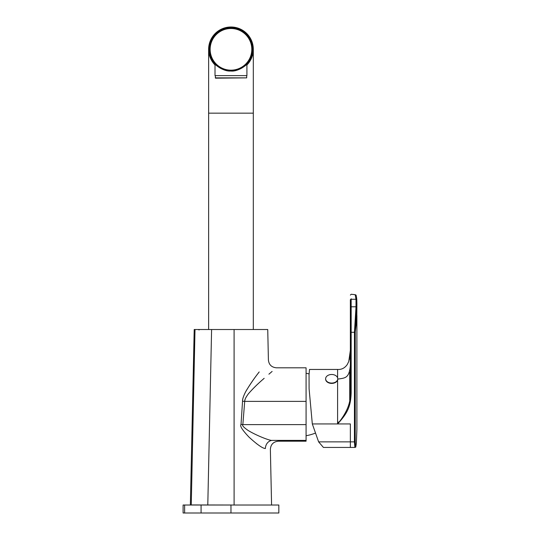 <?xml version="1.0" encoding="UTF-8"?>
<svg xmlns="http://www.w3.org/2000/svg" width="540" height="540" viewBox="0 0 540 540"><rect width="100%" height="100%" fill="white"/><g stroke="black" fill="none" stroke-linecap="round" stroke-linejoin="round"><path stroke-width="0.81" d="M184.626 513L184.626 505.022L183.101 505.022L183.101 513L278.836 513L278.836 505.022L230.972 505.022L230.972 513M184.626 505.022L230.972 505.022M234.097 505.022L191.255 504.947C190.053 504.954 190.053 504.954 191.255 504.947L195.001 329.515L194.204 329.515L195.001 329.515L194.461 355.05M234.097 504.954L234.09 329.515L267.732 329.515L211.599 329.515L207.792 505.022M211.599 329.515L195.001 329.515M193.617 394.612L192.53 445.311M241.029 424.44A7.979 0.344 -174.9 0 0 242.845 424.609L244.708 401.389C244.546 399.85 245.815 397.271 248.515 393.653C253.105 388.422 258.329 383.312 264.175 378.324L263.729 378.715C257.702 383.879 252.538 388.976 248.238 394.004C245.727 397.46 244.553 399.924 244.708 401.389A7.979 0.344 -175.8 0 1 242.541 401.213C242.453 399.269 243.405 396.265 245.403 392.215C249.217 385.594 253.503 379.249 258.255 373.181L259.193 371.945C254.846 377.433 250.493 383.738 246.125 390.872C243.547 395.786 242.352 399.236 242.541 401.213L241.029 424.44C239.632 425.79 242.278 430.002 248.96 437.069C257.216 444.643 262.697 448.457 265.397 448.517C272.005 449.618 272.005 449.618 265.397 448.517A7.979 6.912 -82.6 0 1 272.329 440.384C280.328 441.464 280.328 441.464 272.329 440.384L306.079 440.384L306.079 441.2L278.343 441.2C273.416 441.7 270.756 444.42 270.365 449.354L271.586 505.022M257.101 444.069L256.52 443.63M244.85 400.437L245.147 399.344M245.761 397.845L246.436 396.603M268.913 374.186L272.113 371.439M265.397 448.517A7.979 6.912 97.4 0 1 272.329 440.384C270.007 440.971 255.46 435.051 248.002 430.373C243.574 427.282 241.853 425.365 242.845 424.609L306.079 424.609L306.079 440.384M267.739 329.515L268.407 360.005C268.906 364.702 271.566 367.308 276.379 367.808L306.079 367.808L306.079 424.609M306.079 435.726A47.864 47.864 0 0 0 315.144 433.202M306.079 373.282A47.864 47.864 0 0 1 309.056 373.903M349.191 372.539L349.724 372.546L349.724 400.221M318.62 441.869L323.42 447.437L350.359 447.437L350.359 441.869L318.62 441.869L312.316 423.934L309.089 388.773L309.049 374.693L309.501 369.455L337.595 369.455L337.595 377.825M312.316 423.934L337.595 423.934C347.476 413.221 350.723 406.634 351.162 392.81L351.162 332.289L354.456 332.289L354.429 441.869L354.895 447.437C355.928 445.939 355.408 449.935 356.366 442.908L356.9 429.327L356.366 442.868A0.796 0.594 4.6 0 1 356.366 442.908M337.595 380.072L337.595 423.934C346.808 412.918 351.061 402.368 350.359 392.29L350.359 299.842A0.796 0.587 0 0 1 351.162 299.255L351.162 298.735M350.359 311.776L350.359 331.722A0.796 0.52 0 0 0 351.162 332.242L351.162 332.289A0.796 0.52 0 0 1 350.359 331.769L350.359 365.58C349.076 378.466 345.276 377.912 337.75 379.12L337.75 378.972M350.359 307.422L350.359 299.842M351.162 332.242L351.162 306.815A0.796 0.54 0 0 0 350.359 307.355L350.359 331.722M350.359 351.311L349.286 359.815L350.359 351.311M325.627 378.952A6.062 4.286 0 0 0 325.627 379.12A6.062 4.286 0 0 0 331.688 383.407A6.062 4.286 180 0 0 337.75 379.262L337.75 378.783A6.062 4.286 180 0 1 331.688 383.069A6.062 4.286 0 0 1 325.627 378.783L325.627 379.12M325.627 378.783A6.062 4.286 0 0 1 328.968 374.949A8.134 8.134 0 0 1 334.402 374.949A6.062 4.286 180 0 1 337.75 378.783M356.9 303.534L356.812 319.288L355.246 331.803L355.219 441.403C355.374 447.849 355.759 448.335 356.366 442.868M350.359 295.049L351.25 294.26L355.178 294.698C355.59 295.88 356.123 292.478 356.798 299.822L356.798 307.355L355.246 331.803A0.796 0.52 -179.9 0 1 354.456 332.242L354.456 332.289A0.796 0.52 180 0 0 355.246 331.844M351.162 306.815L351.162 299.275A0.796 0.587 0 0 0 350.359 299.862M355.178 294.698L356.002 299.275L356.002 306.794L354.456 332.242M337.595 422.091L339.235 422.071M230.972 27A22.336 22.336 0 0 0 208.629 49.336A22.336 22.336 0 0 1 230.972 27A22.336 22.336 0 0 1 246.922 64.969A22.336 22.336 0 0 0 246.713 33.487A22.336 22.336 0 0 0 215.231 33.487A22.336 22.336 0 0 0 215.015 64.969A22.336 22.336 0 0 1 215.231 33.487A22.336 22.336 0 0 1 246.713 33.487A22.336 22.336 0 0 1 246.922 64.969L252.943 53.345L251.451 40.426L242.933 30.476L230.303 27.014L218.18 31.03L210.229 41.04L209.061 53.676L215.015 64.969A22.336 22.336 0 0 1 208.636 49.336L208.629 113.157L253.307 113.157L253.307 49.336M215.015 64.105C213.86 63.605 223.02 71.78 230.715 71.017C238.505 72.043 248.11 63.653 246.922 64.105L246.922 75.634L215.015 75.634L215.015 64.105M215.244 75.634L215.561 78.185L246.692 77.868L215.244 77.868M246.692 75.634L246.692 77.868M201.069 513L201.069 505.022M244.708 401.389L306.079 401.389M337.595 423.934L350.359 423.934L350.359 441.869L354.429 441.869A0.796 0.52 180 0 0 355.219 441.403M350.359 392.29A0.796 0.52 0 0 0 351.162 392.81M356.812 319.288L356.798 307.355L356.002 306.794L351.162 306.794A0.796 0.54 0 0 0 350.359 307.334M356.9 303.527L356.798 299.822L356.002 299.275L351.162 299.275M209.338 49.336A21.634 21.634 0 0 0 230.972 70.97A21.634 21.634 0 0 0 252.605 49.336A21.634 21.634 0 0 0 230.972 27.702A21.634 21.634 0 0 0 209.338 49.336M210.134 49.336A20.837 20.837 0 0 0 230.972 70.173A20.837 20.837 0 0 0 251.802 49.336A20.837 20.837 0 0 0 230.972 28.505A20.837 20.837 0 0 0 210.134 49.336M194.204 329.515L190.357 505.022M350.359 350.312L348.779 361.422L347.328 364.426C344.878 368.024 341.631 369.698 337.595 369.455M356.9 315.529L356.9 429.32M350.359 447.437L354.895 447.437M199.058 329.994L198.578 329.515M253.307 329.515L253.307 113.157M208.629 329.515L208.629 113.157"/></g></svg>
